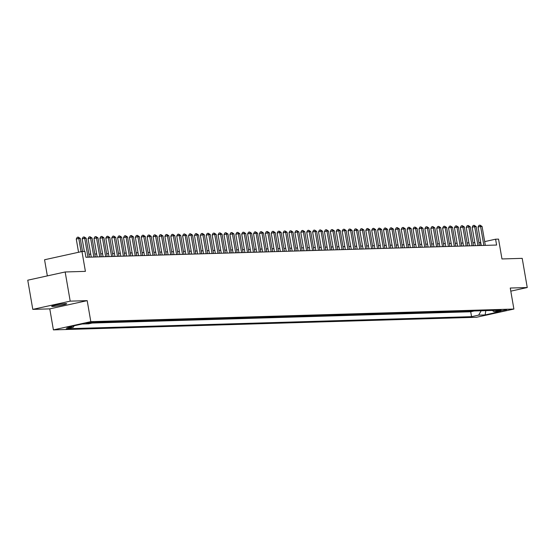 <?xml version="1.0" encoding="UTF-8"?>
<svg xmlns="http://www.w3.org/2000/svg" width="555" height="555" viewBox="0 0 555 555"><rect width="100%" height="100%" fill="white"/><g stroke="black" fill="none" stroke-linecap="round" stroke-linejoin="round"><path stroke-width="0.83" d="M65.65 303.613A7.604 0.61 170.2 0 0 57.165 304.785A7.604 0.61 170.2 0 0 51.684 306.332A7.604 0.61 170.2 0 0 52.704 306.457A7.604 0.61 170.2 0 0 61.189 305.292A7.604 0.61 170.2 0 0 66.669 303.745A7.604 0.61 170.2 0 0 65.65 303.613M506.639 309.745L499.653 311.105L506.639 309.745M53.405 329.885L476.481 317.28L513.888 309.052L90.819 321.657L53.405 329.885L49.777 308.871L87.191 300.644L70.201 301.15L32.794 309.378L49.777 308.871M32.794 309.378L27.75 280.199L65.164 271.971L85.401 271.367L81.974 251.526L44.56 259.754L47.348 275.89M510.801 291.153L527.25 287.532L522.206 258.352L501.97 258.956L498.543 239.115L495.587 239.205L484.681 241.605M70.201 301.15L65.164 271.971M95.509 322.309L95.925 322.254M98.533 322.177L101.836 322.073M104.437 321.997L107.746 321.9M110.348 321.824L113.657 321.727M116.259 321.643L119.561 321.546M122.162 321.47L125.472 321.373M128.073 321.296L131.382 321.192M133.984 321.116L137.286 321.019M139.895 320.943L143.197 320.846M145.798 320.769L149.108 320.665M151.709 320.589L155.018 320.492M157.62 320.415L160.922 320.318M163.531 320.235L166.833 320.138M169.435 320.062L172.744 319.964M175.345 319.888L178.648 319.784M181.256 319.708L184.558 319.611M187.16 319.534L190.469 319.437M193.071 319.361L196.38 319.257M198.981 319.18L202.284 319.083M204.892 319.007L208.194 318.91M210.796 318.827L214.105 318.73M216.707 318.653L220.016 318.556M222.617 318.48L225.92 318.376M228.528 318.299L231.83 318.202M234.432 318.126L237.741 318.029M240.343 317.953L243.645 317.849M246.253 317.772L249.556 317.675M252.157 317.599L255.466 317.502M258.068 317.418L261.377 317.321M263.979 317.245L267.281 317.148M269.89 317.072L273.192 316.974M275.793 316.891L279.103 316.794M281.704 316.718L285.013 316.621M287.615 316.544L290.917 316.44M293.519 316.364L296.828 316.267M299.429 316.19L302.739 316.093M305.34 316.01L308.642 315.913M311.251 315.837L314.553 315.74M317.155 315.663L320.464 315.566M323.065 315.483L326.375 315.386M328.976 315.309L332.278 315.212M334.887 315.136L338.189 315.032M340.791 314.956L344.1 314.858M346.702 314.782L350.004 314.685M352.612 314.602L355.915 314.505M358.516 314.428L361.825 314.331M364.427 314.255L367.736 314.158M370.338 314.075L373.64 313.977M376.248 313.901L379.551 313.804M382.152 313.728L385.461 313.624M388.063 313.547L391.372 313.45M393.974 313.374L397.276 313.277M399.884 313.2L403.187 313.096M405.788 313.02L409.097 312.923M411.699 312.847L415.001 312.749M417.61 312.666L420.912 312.569M423.514 312.493L426.823 312.396M429.424 312.319L432.733 312.215M435.335 312.139L438.637 312.042M441.246 311.966L444.548 311.868M447.15 311.792L450.459 311.688M453.06 311.612L456.37 311.515M458.971 311.438L462.273 311.341M464.875 311.258L468.184 311.161M81.974 251.526L84.929 251.436L85.935 257.27L496.6 245.039L495.587 239.205M85.997 323.489L94.066 322.136L85.949 323.204M492.34 310.439L494.006 311.737L501.082 310.183L95.737 322.261L88.661 323.815L82.161 324.009L66.794 327.388L73.295 327.193L66.212 328.754L471.563 316.676L478.639 315.122L481.171 310.772M494.006 311.737L500.506 311.542L485.139 314.928L478.639 315.122M92.116 323.052L470.716 311.778L474.095 310.987M470.786 311.084L474.102 311.029M87.191 300.644L90.819 321.657M527.25 287.532L510.26 288.038L513.888 309.052M480.727 242.473L478.916 242.584M474.823 242.708L473.006 242.764M468.919 242.882L467.095 242.937M463.009 243.062L461.184 243.111M457.098 243.236L455.28 243.291M451.194 243.409L449.37 243.465M445.283 243.589L443.459 243.638M439.373 243.763L437.555 243.818M433.462 243.936L431.644 243.992M427.558 244.117L425.734 244.172M421.647 244.29L419.823 244.346M415.737 244.471L413.919 244.519M409.826 244.644L408.008 244.7M403.922 244.817L402.098 244.873M398.011 244.998L396.187 245.046M392.101 245.171L390.283 245.227M386.197 245.345L384.372 245.4M380.286 245.525L378.461 245.581M374.375 245.698L372.558 245.754M368.464 245.872L366.647 245.927M362.561 246.052L360.736 246.108M356.65 246.226L354.825 246.281M350.739 246.406L348.922 246.455M344.828 246.58L343.011 246.635M338.925 246.753L337.1 246.808M333.014 246.933L331.196 246.989M327.103 247.107L325.286 247.162M321.199 247.28L319.375 247.336M315.289 247.461L313.464 247.516M309.378 247.634L307.56 247.69M303.467 247.814L301.649 247.863M297.563 247.988L295.739 248.043M291.652 248.161L289.828 248.217M285.742 248.342L283.924 248.397M279.838 248.515L278.013 248.571M273.927 248.689L272.103 248.744M268.016 248.869L266.199 248.924M262.106 249.042L260.288 249.098M256.202 249.223L254.377 249.271M250.291 249.396L248.467 249.452M244.38 249.57L242.563 249.625M238.47 249.75L236.652 249.805M232.566 249.923L230.741 249.979M226.655 250.097L224.83 250.152M220.744 250.277L218.927 250.333M214.84 250.451L213.016 250.506M208.93 250.631L207.105 250.68M203.019 250.804L201.201 250.86M197.108 250.978L195.291 251.033M191.204 251.158L189.38 251.207M185.294 251.332L183.469 251.387M179.383 251.505L177.565 251.561M173.472 251.686L171.655 251.741M167.568 251.859L165.744 251.915M161.658 252.039L159.84 252.088M155.747 252.213L153.929 252.268M149.843 252.386L148.019 252.442M143.932 252.567L142.108 252.615M138.022 252.74L136.204 252.796M132.111 252.913L130.293 252.969M126.207 253.094L124.382 253.149M120.296 253.267L118.472 253.323M114.385 253.448L112.568 253.496M108.482 253.621L106.657 253.677M102.571 253.795L100.746 253.85M96.66 253.975L94.843 254.024M90.749 254.148L88.932 254.204M480.935 245.504L480.422 242.542M74.12 325.778L73.295 327.193M470.716 311.778L471.563 316.676M485.139 314.928L485.819 310.633M81.079 251.72L78.789 238.47L80.267 238.421L82.528 251.505M78.553 252.275L76.264 239.025L78.789 238.47L78.213 237.103L80.267 238.421M76.264 239.025L77.201 237.325L78.213 237.103M87.968 257.215L84.7 238.289L86.178 238.248L89.445 257.166M84.346 251.457L82.168 238.844L84.7 238.289L84.117 236.929L86.178 238.248M82.168 238.844L83.111 237.151L84.117 236.929M93.871 257.034L90.604 238.116L92.081 238.067L95.349 256.993M91.263 257.118L88.078 238.671L90.604 238.116L90.028 236.749L92.081 238.067M88.078 238.671L89.015 236.971L90.028 236.749M99.782 256.861L96.514 237.935L97.992 237.894L101.26 256.819M97.174 256.937L93.989 238.497L96.514 237.935L95.939 236.576L97.992 237.894M93.989 238.497L94.926 236.798L95.939 236.576M105.693 256.688L102.425 237.762L103.903 237.72L107.17 256.639M103.084 256.764L99.893 238.317L102.425 237.762L101.849 236.395L103.903 237.72M99.893 238.317L100.837 236.624L101.849 236.395M111.604 256.507L108.336 237.589L109.807 237.54L113.081 256.466M108.988 256.583L105.804 238.144L108.336 237.589L107.753 236.222L109.807 237.54M105.804 238.144L106.747 236.444L107.753 236.222M117.507 256.334L114.24 237.408L115.718 237.367L118.985 256.285M114.899 256.41L111.715 237.963L114.24 237.408L113.664 236.048L115.718 237.367M111.715 237.963L112.651 236.27L113.664 236.048M123.418 256.153L120.151 237.235L121.628 237.193L124.896 256.112M120.81 256.237L117.625 237.79L120.151 237.235L119.575 235.868L121.628 237.193M117.625 237.79L118.562 236.09L119.575 235.868M129.329 255.98L126.061 237.061L127.539 237.013L130.807 255.938M126.72 256.056L123.529 237.616L126.061 237.061L125.479 235.695L127.539 237.013M123.529 237.616L124.473 235.917L125.479 235.695M135.24 255.806L131.965 236.881L133.443 236.839L136.71 255.758M132.624 255.883L129.44 237.436L131.965 236.881L131.389 235.521L133.443 236.839M129.44 237.436L130.376 235.743L131.389 235.521M141.143 255.626L137.876 236.707L139.354 236.659L142.621 255.584M138.535 255.709L135.351 237.262L137.876 236.707L137.3 235.341L139.354 236.659M135.351 237.262L136.287 235.563L137.3 235.341M147.054 255.453L143.787 236.527L145.264 236.486L148.532 255.411M144.446 255.529L141.261 237.089L143.787 236.527L143.211 235.167L145.264 236.486M141.261 237.089L142.198 235.389L143.211 235.167M152.965 255.279L149.697 236.354L151.175 236.312L154.443 255.231M150.35 255.355L147.165 236.909L149.697 236.354L149.115 234.994L151.175 236.312M147.165 236.909L148.109 235.216L149.115 234.994M158.869 255.099L155.601 236.18L157.079 236.132L160.346 255.057M156.26 255.175L153.076 236.735L155.601 236.18L155.025 234.814L157.079 236.132M153.076 236.735L154.012 235.036L155.025 234.814M164.78 254.925L161.512 236L162.99 235.958L166.257 254.877M162.171 255.002L158.987 236.555L161.512 236L160.936 234.64L162.99 235.958M158.987 236.555L159.923 234.862L160.936 234.64M170.69 254.745L167.423 235.826L168.9 235.785L172.168 254.703M168.082 254.828L164.891 236.381L167.423 235.826L166.847 234.46L168.9 235.785M164.891 236.381L165.834 234.682L166.847 234.46M176.601 254.572L173.327 235.653L174.804 235.604L178.079 254.53M173.986 254.648L170.801 236.208L173.327 235.653L172.751 234.286L174.804 235.604M170.801 236.208L171.745 234.508L172.751 234.286M182.505 254.398L179.237 235.473L180.715 235.431L183.982 254.35M179.896 254.474L176.712 236.028L179.237 235.473L178.661 234.113L180.715 235.431M176.712 236.028L177.649 234.335L178.661 234.113M188.416 254.218L185.148 235.299L186.626 235.258L189.893 254.176M185.807 254.301L182.623 235.854L185.148 235.299L184.572 233.932L186.626 235.258M182.623 235.854L183.559 234.154L184.572 233.932M194.326 254.044L191.059 235.119L192.536 235.077L195.804 254.003M191.718 254.121L188.527 235.681L191.059 235.119L190.476 233.759L192.536 235.077M188.527 235.681L189.47 233.981L190.476 233.759M200.237 253.871L196.963 234.945L198.44 234.904L201.708 253.822M197.622 253.947L194.437 235.5L196.963 234.945L196.387 233.586L198.44 234.904M194.437 235.5L195.374 233.808L196.387 233.586M206.141 253.69L202.873 234.772L204.351 234.723L207.619 253.649M203.532 253.767L200.348 235.327L202.873 234.772L202.298 233.405L204.351 234.723M200.348 235.327L201.285 233.627L202.298 233.405M212.052 253.517L208.784 234.592L210.262 234.55L213.529 253.475M209.443 253.593L206.252 235.153L208.784 234.592L208.208 233.232L210.262 234.55M206.252 235.153L207.195 233.454L208.208 233.232M217.962 253.337L214.695 234.418L216.166 234.376L219.44 253.295M215.347 253.42L212.163 234.973L214.695 234.418L214.112 233.051L216.166 234.376M212.163 234.973L213.106 233.273L214.112 233.051M223.866 253.163L220.599 234.245L222.076 234.196L225.344 253.122M221.258 253.24L218.073 234.8L220.599 234.245L220.023 232.878L222.076 234.196M218.073 234.8L219.01 233.1L220.023 232.878M229.777 252.99L226.509 234.064L227.987 234.023L231.255 252.941M227.168 253.066L223.984 234.619L226.509 234.064L225.934 232.705L227.987 234.023M223.984 234.619L224.921 232.927L225.934 232.705M235.688 252.809L232.42 233.891L233.898 233.849L237.165 252.768M233.079 252.893L229.888 234.446L232.42 233.891L231.844 232.524L233.898 233.849M229.888 234.446L230.831 232.746L231.844 232.524M241.598 252.636L238.324 233.71L239.802 233.669L243.076 252.594M238.983 252.712L235.799 234.272L238.324 233.71L237.748 232.351L239.802 233.669M235.799 234.272L236.742 232.573L237.748 232.351M247.502 252.463L244.235 233.537L245.712 233.495L248.98 252.414M244.894 252.539L241.709 234.092L244.235 233.537L243.659 232.177L245.712 233.495M241.709 234.092L242.646 232.399L243.659 232.177M253.413 252.282L250.145 233.364L251.623 233.315L254.891 252.241M250.804 252.358L247.62 233.919L250.145 233.364L249.57 231.997L251.623 233.315M247.62 233.919L248.557 232.219L249.57 231.997M259.324 252.109L256.056 233.183L257.534 233.142L260.801 252.067M256.708 252.185L253.524 233.745L256.056 233.183L255.473 231.824L257.534 233.142M253.524 233.745L254.468 232.046L255.473 231.824M265.228 251.935L261.96 233.01L263.438 232.968L266.705 251.887M262.619 252.012L259.435 233.565L261.96 233.01L261.384 231.643L263.438 232.968M259.435 233.565L260.371 231.865L261.384 231.643M271.138 251.755L267.871 232.836L269.348 232.788L272.616 251.713M268.53 251.831L265.346 233.391L267.871 232.836L267.295 231.47L269.348 232.788M265.346 233.391L266.282 231.692L267.295 231.47M277.049 251.581L273.781 232.656L275.259 232.614L278.527 251.533M274.441 251.658L271.249 233.211L273.781 232.656L273.206 231.296L275.259 232.614M271.249 233.211L272.193 231.518L273.206 231.296M282.96 251.401L279.692 232.483L281.163 232.441L284.438 251.359M280.344 251.484L277.16 233.038L279.692 232.483L279.109 231.116L281.163 232.441M277.16 233.038L278.104 231.338L279.109 231.116M288.864 251.228L285.596 232.309L287.074 232.261L290.341 251.186M286.255 251.304L283.071 232.864L285.596 232.309L285.02 230.942L287.074 232.261M283.071 232.864L284.007 231.164L285.02 230.942M294.774 251.054L291.507 232.129L292.984 232.087L296.252 251.006M292.166 251.131L288.982 232.684L291.507 232.129L290.931 230.769L292.984 232.087M288.982 232.684L289.918 230.991L290.931 230.769M300.685 250.874L297.418 231.955L298.895 231.907L302.163 250.832M298.077 250.95L294.885 232.51L297.418 231.955L296.835 230.589L298.895 231.907M294.885 232.51L295.829 230.811L296.835 230.589M306.596 250.7L303.321 231.775L304.799 231.733L308.067 250.659M303.98 250.777L300.796 232.337L303.321 231.775L302.746 230.415L304.799 231.733M300.796 232.337L301.733 230.637L302.746 230.415M312.5 250.527L309.232 231.601L310.71 231.56L313.977 250.478M309.891 250.603L306.707 232.156L309.232 231.601L308.656 230.235L310.71 231.56M306.707 232.156L307.643 230.464L308.656 230.235M318.41 250.347L315.143 231.428L316.621 231.379L319.888 250.305M315.802 250.423L312.618 231.983L315.143 231.428L314.567 230.061L316.621 231.379M312.618 231.983L313.554 230.283L314.567 230.061M324.321 250.173L321.054 231.248L322.531 231.206L325.799 250.125M321.706 250.25L318.521 231.803L321.054 231.248L320.471 229.888L322.531 231.206M318.521 231.803L319.465 230.11L320.471 229.888M330.225 249.993L326.957 231.074L328.435 231.033L331.703 249.951M327.616 250.076L324.432 231.629L326.957 231.074L326.382 229.708L328.435 231.033M324.432 231.629L325.369 229.93L326.382 229.708M336.136 249.819L332.868 230.901L334.346 230.852L337.613 249.778M333.527 249.896L330.343 231.456L332.868 230.901L332.292 229.534L334.346 230.852M330.343 231.456L331.279 229.756L332.292 229.534M342.046 249.646L338.779 230.72L340.257 230.679L343.524 249.597M339.438 249.722L336.247 231.275L338.779 230.72L338.203 229.361L340.257 230.679M336.247 231.275L337.19 229.583L338.203 229.361M347.957 249.466L344.683 230.547L346.16 230.498L349.435 249.424M345.342 249.542L342.157 231.102L344.683 230.547L344.107 229.18L346.16 230.498M342.157 231.102L343.101 229.402L344.107 229.18M353.861 249.292L350.594 230.367L352.071 230.325L355.339 249.25M351.253 249.368L348.068 230.929L350.594 230.367L350.018 229.007L352.071 230.325M348.068 230.929L349.005 229.229L350.018 229.007M359.772 249.119L356.504 230.193L357.982 230.152L361.25 249.07M357.163 249.195L353.979 230.748L356.504 230.193L355.928 228.826L357.982 230.152M353.979 230.748L354.916 229.055L355.928 228.826M365.683 248.938L362.415 230.02L363.893 229.971L367.16 248.897M363.074 249.015L359.883 230.575L362.415 230.02L361.832 228.653L363.893 229.971M359.883 230.575L360.826 228.875L361.832 228.653M371.593 248.765L368.319 229.839L369.796 229.798L373.064 248.716M368.978 248.841L365.794 230.394L368.319 229.839L367.743 228.48L369.796 229.798M365.794 230.394L366.73 228.702L367.743 228.48M377.497 248.584L374.23 229.666L375.707 229.624L378.975 248.543M374.889 248.668L371.704 230.221L374.23 229.666L373.654 228.299L375.707 229.624M371.704 230.221L372.641 228.521L373.654 228.299M383.408 248.411L380.14 229.493L381.618 229.444L384.886 248.369M380.799 248.487L377.608 230.048L380.14 229.493L379.565 228.126L381.618 229.444M377.608 230.048L378.552 228.348L379.565 228.126M389.319 248.238L386.051 229.312L387.522 229.27L390.796 248.189M386.703 248.314L383.519 229.867L386.051 229.312L385.468 227.952L387.522 229.27M383.519 229.867L384.462 228.174L385.468 227.952M395.222 248.057L391.955 229.139L393.433 229.09L396.7 248.016M392.614 248.141L389.43 229.694L391.955 229.139L391.379 227.772L393.433 229.09M389.43 229.694L390.366 227.994L391.379 227.772M401.133 247.884L397.866 228.958L399.343 228.917L402.611 247.842M398.525 247.96L395.34 229.52L397.866 228.958L397.29 227.599L399.343 228.917M395.34 229.52L396.277 227.821L397.29 227.599M407.044 247.71L403.776 228.785L405.254 228.743L408.522 247.662M404.435 247.787L401.244 229.34L403.776 228.785L403.201 227.418L405.254 228.743M401.244 229.34L402.188 227.647L403.201 227.418M412.955 247.53L409.68 228.611L411.158 228.563L414.432 247.488M410.339 247.606L407.155 229.166L409.68 228.611L409.104 227.245L411.158 228.563M407.155 229.166L408.098 227.467L409.104 227.245M418.858 247.357L415.591 228.431L417.069 228.389L420.336 247.308M416.25 247.433L413.066 228.986L415.591 228.431L415.015 227.071L417.069 228.389M413.066 228.986L414.002 227.293L415.015 227.071M424.769 247.176L421.502 228.258L422.979 228.216L426.247 247.135M422.161 247.259L418.976 228.813L421.502 228.258L420.926 226.891L422.979 228.216M418.976 228.813L419.913 227.113L420.926 226.891M430.68 247.003L427.412 228.084L428.89 228.036L432.158 246.961M428.065 247.079L424.88 228.639L427.412 228.084L426.83 226.718L428.89 228.036M424.88 228.639L425.824 226.94L426.83 226.718M436.584 246.829L433.316 227.904L434.794 227.862L438.062 246.781M433.975 246.906L430.791 228.459L433.316 227.904L432.74 226.544L434.794 227.862M430.791 228.459L431.728 226.766L432.74 226.544M442.495 246.649L439.227 227.73L440.705 227.682L443.972 246.607M439.886 246.732L436.702 228.285L439.227 227.73L438.651 226.364L440.705 227.682M436.702 228.285L437.638 226.586L438.651 226.364M448.405 246.475L445.138 227.55L446.615 227.508L449.883 246.434M445.797 246.552L442.606 228.112L445.138 227.55L444.562 226.19L446.615 227.508M442.606 228.112L443.549 226.412L444.562 226.19M454.316 246.302L451.048 227.377L452.519 227.335L455.794 246.253M451.701 246.378L448.516 227.932L451.048 227.377L450.466 226.017L452.519 227.335M448.516 227.932L449.46 226.239L450.466 226.017M460.22 246.122L456.952 227.203L458.43 227.155L461.698 246.08M457.611 246.198L454.427 227.758L456.952 227.203L456.377 225.836L458.43 227.155M454.427 227.758L455.364 226.058L456.377 225.836M466.131 245.948L462.863 227.023L464.341 226.981L467.608 245.9M463.522 246.025L460.338 227.578L462.863 227.023L462.287 225.663L464.341 226.981M460.338 227.578L461.274 225.885L462.287 225.663M472.041 245.768L468.774 226.849L470.252 226.808L473.519 245.726M469.433 245.851L466.242 227.404L468.774 226.849L468.191 225.483L470.252 226.808M466.242 227.404L467.185 225.705L468.191 225.483M477.952 245.594L474.678 226.676L476.155 226.627L479.423 245.553M475.337 245.671L472.152 227.231L474.678 226.676L474.102 225.309L476.155 226.627M472.152 227.231L473.089 225.531L474.102 225.309M483.856 245.421L480.588 226.495L482.066 226.454L485.334 245.372M481.247 245.497L478.063 227.05L480.588 226.495L480.013 225.136L482.066 226.454M478.063 227.05L479 225.358L480.013 225.136M87.197 322.878L87.295 323.454"/></g></svg>
